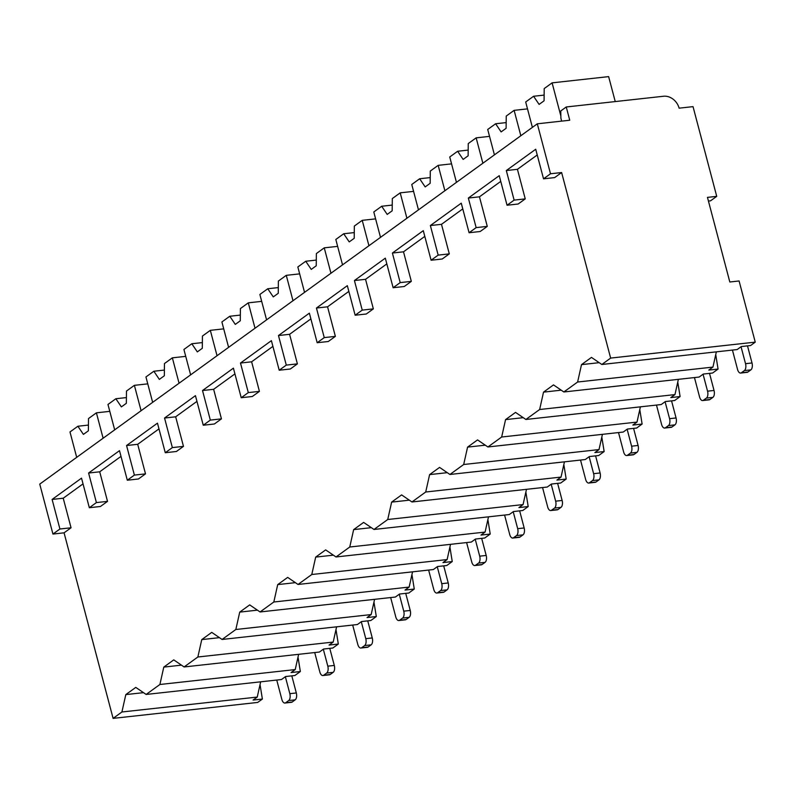 <?xml version="1.0" encoding="UTF-8"?>
<svg xmlns="http://www.w3.org/2000/svg" width="795" height="795" viewBox="0 0 795 795"><rect width="100%" height="100%" fill="white"/><g stroke="black" fill="none" stroke-linecap="round" stroke-linejoin="round"><path stroke-width="1.19" d="M561.668 121.128L560.882 118.147L560.763 110.952L566.249 106.977L569.747 120.234L537.311 123.811L39.75 484.105L52.947 534.061L64.067 532.829L113.099 718.382L257.689 702.432L262.38 699.044L253.108 700.057L257.242 697.066L260.661 681.822M708.434 201.055L710.551 200.827L716.732 196.355L693.031 106.639L679.119 108.17A14.121 11.637 54.1 0 0 663.577 96.245L566.249 106.977M537.311 123.811L550.508 173.767L543.532 178.825L554.652 177.593L561.628 172.545L610.649 358.088L755.25 342.138L739.092 280.973L729.82 281.996L707.461 197.379L716.732 196.355M113.099 718.382L121.913 711.992L125.809 694.601L135.776 687.387L146.141 694.452L281.46 679.526L285.604 676.535L294.866 675.511L300.351 671.537L291.079 672.56L295.223 669.569L298.632 654.325M146.141 694.452L159.894 684.495L163.79 667.104L173.757 659.88L184.112 666.955L319.441 652.029L323.575 649.038L332.847 648.014L338.322 644.039L329.06 645.063L333.194 642.072L336.603 626.828M184.112 666.955L197.866 656.998L201.761 639.607L211.728 632.383L222.083 639.458L357.412 624.532L361.546 621.541L370.818 620.517L376.303 616.542L367.032 617.566L371.166 614.575L374.584 599.331M222.083 639.458L235.837 629.501L239.732 612.11L249.7 604.886L260.064 611.961L395.393 597.035L399.527 594.034L408.789 593.02L414.274 589.045L405.003 590.069L409.147 587.078L412.555 571.834M260.064 611.961L273.818 602.004L277.713 584.603L287.681 577.389L298.036 584.464L433.364 569.538L437.498 566.537L446.77 565.513L452.246 561.548L442.984 562.572L447.118 559.571L450.526 544.337M298.036 584.464L311.789 574.507L315.685 557.106L325.652 549.892L336.007 556.967L471.336 542.041L475.47 539.04L484.741 538.016L490.227 534.051L480.955 535.075L485.089 532.074L488.508 516.83M336.007 556.967L349.76 547.01L353.656 529.609L363.623 522.394L373.988 529.47L509.317 514.534L513.451 511.543L522.722 510.519L528.198 506.554L518.926 507.578L523.07 504.577L526.479 489.332M373.988 529.47L387.741 519.503L391.637 502.112L401.604 494.897L411.959 501.973L547.288 487.037L551.422 484.046L560.694 483.022L566.179 479.057L556.907 480.081L561.041 477.079L564.45 461.835M411.959 501.973L425.713 492.006L429.608 474.615L439.575 467.4L449.93 474.476L585.259 459.54L589.393 456.549L598.665 455.525L604.15 451.56L594.879 452.574L599.013 449.582L602.431 434.338M449.93 474.476L463.684 464.509L467.579 447.118L477.547 439.903L487.911 446.969L623.24 432.043L627.374 429.052L636.646 428.028L642.121 424.053L632.85 425.077L636.994 422.085L640.402 406.841M487.911 446.969L501.665 437.012L505.56 419.621L515.528 412.396L525.883 419.472L661.211 404.546L665.345 401.555L674.617 400.531L680.103 396.556L670.831 397.579L674.965 394.588L678.374 379.344M525.883 419.472L539.636 409.514L543.532 392.124L553.499 384.899L563.854 391.975L699.183 377.049L703.327 374.057L712.588 373.034L718.074 369.059L708.802 370.082L712.936 367.091L716.355 351.847M563.854 391.975L577.617 382.017L581.503 364.627L591.47 357.402L601.835 364.478L737.164 349.552L741.298 346.55L750.569 345.537L755.25 342.138M143.488 692.654L125.809 694.601M121.913 711.992L257.242 697.066M107.524 501.367L96.404 502.589L89.328 507.717L100.448 506.485L107.524 501.367L99.713 471.803L121.009 456.38M145.505 473.87L134.385 475.092L127.299 480.22L138.429 478.988L145.505 473.87L137.694 444.306L158.98 428.883M183.476 446.373L172.356 447.595L165.28 452.723L176.401 451.49L183.476 446.373L175.665 416.799L196.951 401.386M221.447 418.866L210.327 420.098L203.252 425.226L214.372 423.993L221.447 418.866L213.636 389.302L234.932 373.889M259.428 391.369L248.308 392.601L241.223 397.729L252.353 396.496L259.428 391.369L251.618 361.805L272.904 346.391M297.4 363.872L286.279 365.104L279.204 370.222L290.324 368.999L297.4 363.872L289.589 334.307L310.875 318.894M335.381 336.374L324.251 337.607L317.175 342.724L328.295 341.502L335.381 336.374L327.56 306.81L348.856 291.397M373.352 308.877L362.232 310.11L355.146 315.227L366.276 314.005L373.352 308.877L365.541 279.313L386.827 263.9M411.323 281.38L400.203 282.603L393.128 287.73L404.248 286.508L411.323 281.38L403.512 251.816L424.798 236.393M449.304 253.883L438.174 255.106L431.099 260.233L442.219 259.001L449.304 253.883L441.483 224.319L462.779 208.896M487.275 226.386L476.155 227.608L469.08 232.736L480.2 231.504L487.275 226.386L479.465 196.822L500.751 181.399M525.247 198.889L514.127 200.111L507.051 205.239L518.171 204.007L525.247 198.889L517.436 169.315L537.231 154.985M601.835 364.478L610.649 358.088M64.067 532.829L71.053 527.781L63.232 498.217L83.028 483.877M550.508 173.767L561.628 172.545M52.947 534.061L59.923 529.003L71.053 527.781M543.532 178.825L535.721 149.251L506.316 170.547L517.436 169.315M89.328 507.717L81.517 478.153L52.112 499.439L63.232 498.217M59.923 529.003L52.112 499.439M514.127 200.111L506.316 170.547M507.051 205.239L499.24 175.675L468.344 198.044L479.465 196.822M476.155 227.608L468.344 198.044M469.08 232.736L461.259 203.172L430.363 225.542L441.483 224.319M438.174 255.106L430.363 225.542M431.099 260.233L423.288 230.669L392.392 253.039L403.512 251.816M400.203 282.603L392.392 253.039M393.128 287.73L385.317 258.166L354.421 280.536L365.541 279.313M362.232 310.11L354.421 280.536M355.146 315.227L347.335 285.663L316.44 308.033L327.56 306.81M324.251 337.607L316.44 308.033M317.175 342.724L309.364 313.16L278.469 335.54L289.589 334.307M286.279 365.104L278.469 335.54M279.204 370.222L271.393 340.658L240.488 363.037L251.618 361.805M248.308 392.601L240.488 363.037M241.223 397.729L233.412 368.155L202.516 390.534L213.636 389.302M210.327 420.098L202.516 390.534M203.252 425.226L195.441 395.652L164.545 418.031L175.665 416.799M172.356 447.595L164.545 418.031M165.28 452.723L157.47 423.159L126.564 445.528L137.694 444.306M134.385 475.092L126.564 445.528M127.299 480.22L119.489 450.656L88.593 473.025L99.713 471.803M96.404 502.589L88.593 473.025M715.739 354.61L718.074 369.059M677.757 382.107L680.103 396.556M639.786 409.604L642.121 424.053M601.815 437.101L604.15 451.56M563.834 464.598L566.179 479.057M525.863 492.095L528.198 506.554M487.882 519.592L490.227 534.051M449.91 547.099L452.246 561.548M411.939 574.596L414.274 589.045M373.958 602.093L376.303 616.542M335.987 629.59L338.322 644.039M298.016 657.087L300.351 671.537M260.035 684.584L262.38 699.044M577.617 382.017L712.936 367.091M539.636 409.514L674.965 394.588M501.665 437.012L636.994 422.085M463.684 464.509L599.013 449.582M425.713 492.006L561.041 477.079M387.741 519.503L523.07 504.577M349.76 547.01L485.089 532.074M311.789 574.507L447.118 559.571M273.818 602.004L409.147 587.078M235.837 629.501L371.166 614.575M197.866 656.998L333.194 642.072M159.894 684.495L295.223 669.569M599.192 362.669L581.503 364.627M561.21 390.166L543.532 392.124M523.239 417.663L505.56 419.621M485.258 445.17L467.579 447.118M447.287 472.667L429.608 474.615M409.316 500.164L391.637 502.112M371.335 527.661L353.656 529.609M333.363 555.158L315.685 557.106M295.392 582.656L277.713 584.603M257.411 610.153L239.732 612.11M219.44 637.65L201.761 639.607M181.469 665.147L163.79 667.104M506.167 122.599L495.613 123.762L501.118 131.92L506.107 128.303L506.236 116.07L514.127 110.356L527.512 108.875M494.42 154.866L487.713 129.476L495.613 123.762M520.834 135.746L514.127 110.356M468.185 150.096L457.632 151.259L463.147 159.417L468.136 155.81L468.255 143.567L476.155 137.853L489.531 136.372M456.449 182.363L449.741 156.983L457.632 151.259M482.863 163.243L476.155 137.853M430.214 177.593L419.661 178.756L425.176 186.914L430.155 183.307L430.284 171.064L438.174 165.35L451.56 163.869M418.468 209.86L411.76 184.48L419.661 178.756M444.882 190.74L438.174 165.35M392.243 205.09L381.689 206.253L387.195 214.411L392.183 210.804L392.313 198.561L400.203 192.847L413.589 191.376M380.497 237.357L373.789 211.977L381.689 206.253M406.911 218.237L400.203 192.847M354.262 232.587L343.708 233.76L349.224 241.909L354.212 238.301L354.332 226.068L362.232 220.344L375.608 218.873M342.526 264.864L335.818 239.474L343.708 233.76M368.94 245.734L362.232 220.344M316.291 260.084L305.737 261.257L311.252 269.406L316.231 265.798L316.36 253.565L324.251 247.841L337.637 246.37M304.545 292.361L297.837 266.971L305.737 261.257M330.959 273.232L324.251 247.841M278.32 287.591L267.766 288.754L273.271 296.903L278.26 293.295L278.379 281.062L286.279 275.338L299.665 273.868M266.573 319.858L259.866 294.468L267.766 288.754M292.987 300.729L286.279 275.338M240.338 315.088L229.785 316.251L235.3 324.4L240.279 320.792L240.408 308.559L248.308 302.845L261.684 301.365M228.602 347.355L221.894 321.965L229.785 316.251M255.016 328.226L248.308 302.845M202.367 342.585L191.814 343.748L197.329 351.897L202.308 348.29L202.437 336.056L210.327 330.342L223.713 328.862M190.621 374.852L183.913 349.462L191.814 343.748M217.035 355.723L210.327 330.342M164.396 370.082L153.842 371.245L159.348 379.404L164.336 375.787L164.456 363.553L172.356 357.839L185.742 356.359M152.65 402.349L145.942 376.959L153.842 371.245M179.064 383.23L172.356 357.839M126.415 397.579L115.861 398.742L121.377 406.901L126.355 403.294L126.484 391.051L134.385 385.337L147.761 383.856M114.679 429.847L107.971 404.466L115.861 398.742M141.093 410.727L134.385 385.337M88.444 425.077L77.89 426.239L83.405 434.398L88.384 430.791L88.513 418.548L96.404 412.834L109.79 411.353M76.698 457.344L69.99 431.963L77.89 426.239M103.112 438.224L96.404 412.834M615.241 101.581L608.642 76.618L552.098 82.859L544.207 88.573L544.078 100.806L539.099 104.413L533.584 96.265L544.138 95.102M532.392 127.369L525.684 101.979L533.584 96.265M560.853 115.971L552.098 82.859M747.499 345.875L752.01 362.967A5.436 2.782 83.7 0 1 750.868 369.874L744.378 370.589A5.436 2.782 -96.3 0 0 745.531 363.683L741.049 346.739M744.378 370.589L741.387 372.756A5.436 2.782 -96.3 0 1 740.642 373.054A5.436 2.782 -96.3 0 1 737.551 369.456L732.433 350.068M750.868 369.874L747.876 372.04A5.436 2.782 83.7 0 1 747.131 372.338L740.642 373.054M709.518 373.372L714.039 390.464A5.436 2.782 83.7 0 1 712.896 397.371L706.407 398.086A5.436 2.782 -96.3 0 0 707.55 391.18L703.068 374.236M706.407 398.086L703.416 400.253A5.436 2.782 -96.3 0 1 702.661 400.551A5.436 2.782 -96.3 0 1 699.58 396.953L694.452 377.565M712.896 397.371L709.905 399.537A5.436 2.782 83.7 0 1 709.15 399.835L702.661 400.551M671.546 400.869L676.068 417.961A5.436 2.782 83.7 0 1 674.925 424.868L668.436 425.583A5.436 2.782 -96.3 0 0 669.579 418.677L665.097 401.733M668.436 425.583L665.445 427.75A5.436 2.782 -96.3 0 1 664.69 428.048A5.436 2.782 -96.3 0 1 661.599 424.46L656.481 405.072M674.925 424.868L671.934 427.034A5.436 2.782 83.7 0 1 671.179 427.332L664.69 428.048M633.575 428.366L638.087 445.468A5.436 2.782 83.7 0 1 636.944 452.365L630.455 453.08A5.436 2.782 -96.3 0 0 631.598 446.184L627.126 429.23M630.455 453.08L627.464 455.247A5.436 2.782 -96.3 0 1 626.718 455.545A5.436 2.782 -96.3 0 1 623.628 451.958L618.51 432.569M636.944 452.365L633.953 454.531A5.436 2.782 83.7 0 1 633.208 454.829L626.718 455.545M595.594 455.863L600.116 472.965A5.436 2.782 83.7 0 1 598.973 479.862L592.484 480.578A5.436 2.782 -96.3 0 0 593.627 473.681L589.145 456.728M592.484 480.578L589.493 482.744A5.436 2.782 -96.3 0 1 588.737 483.042A5.436 2.782 -96.3 0 1 585.657 479.455L580.529 460.066M598.973 479.862L595.982 482.028A5.436 2.782 83.7 0 1 595.226 482.327L588.737 483.042M557.623 483.36L562.144 500.462A5.436 2.782 83.7 0 1 560.992 507.359L554.513 508.075A5.436 2.782 -96.3 0 0 555.655 501.178L551.173 484.225M554.513 508.075L551.521 510.241A5.436 2.782 -96.3 0 1 550.766 510.549A5.436 2.782 -96.3 0 1 547.676 506.952L542.558 487.564M560.992 507.359L558.01 509.525A5.436 2.782 83.7 0 1 557.255 509.833L550.766 510.549M519.652 510.857L524.163 527.959A5.436 2.782 83.7 0 1 523.021 534.856L516.531 535.572A5.436 2.782 -96.3 0 0 517.674 528.675L513.202 511.722M516.531 535.572L513.54 537.738A5.436 2.782 -96.3 0 1 512.795 538.046A5.436 2.782 -96.3 0 1 509.704 534.449L504.587 515.061M523.021 534.856L520.029 537.023A5.436 2.782 83.7 0 1 519.284 537.331L512.795 538.046M481.671 538.354L486.192 555.457A5.436 2.782 83.7 0 1 485.049 562.363L478.56 563.079A5.436 2.782 -96.3 0 0 479.703 556.172L475.221 539.219M478.56 563.079L475.569 565.235A5.436 2.782 -96.3 0 1 474.814 565.543A5.436 2.782 -96.3 0 1 471.733 561.946L466.605 542.558M485.049 562.363L482.058 564.52A5.436 2.782 83.7 0 1 481.303 564.828L474.814 565.543M443.699 565.851L448.221 582.954A5.436 2.782 83.7 0 1 447.068 589.86L440.589 590.576A5.436 2.782 -96.3 0 0 441.732 583.669L437.25 566.716M440.589 590.576L437.598 592.742A5.436 2.782 -96.3 0 1 436.843 593.04A5.436 2.782 -96.3 0 1 433.752 589.443L428.634 570.055M447.068 589.86L444.087 592.027A5.436 2.782 83.7 0 1 443.332 592.325L436.843 593.04M405.728 593.358L410.24 610.451A5.436 2.782 83.7 0 1 409.097 617.357L402.608 618.073A5.436 2.782 -96.3 0 0 403.751 611.166L399.279 594.223M402.608 618.073L399.617 620.239A5.436 2.782 -96.3 0 1 398.871 620.537A5.436 2.782 -96.3 0 1 395.781 616.94L390.663 597.552M409.097 617.357L406.106 619.524A5.436 2.782 83.7 0 1 405.361 619.822L398.871 620.537M367.747 620.855L372.269 637.948A5.436 2.782 83.7 0 1 371.126 644.854L364.637 645.57A5.436 2.782 -96.3 0 0 365.779 638.663L361.298 621.72M364.637 645.57L361.646 647.736A5.436 2.782 -96.3 0 1 360.89 648.034A5.436 2.782 -96.3 0 1 357.81 644.437L352.682 625.049M371.126 644.854L368.135 647.021A5.436 2.782 83.7 0 1 367.379 647.319L360.89 648.034M329.776 648.352L334.297 665.445A5.436 2.782 83.7 0 1 333.145 672.351L326.666 673.067A5.436 2.782 -96.3 0 0 327.808 666.16L323.327 649.217M326.666 673.067L323.674 675.233A5.436 2.782 -96.3 0 1 322.919 675.531A5.436 2.782 -96.3 0 1 319.828 671.944L314.711 652.556M333.145 672.351L330.163 674.518A5.436 2.782 83.7 0 1 329.408 674.816L322.919 675.531M291.805 675.849L296.316 692.952A5.436 2.782 83.7 0 1 295.174 699.848L288.684 700.564A5.436 2.782 -96.3 0 0 289.827 693.667L285.355 676.714M288.684 700.564L285.693 702.73A5.436 2.782 -96.3 0 1 284.948 703.028A5.436 2.782 -96.3 0 1 281.857 699.441L276.74 680.053M295.174 699.848L292.182 702.015A5.436 2.782 83.7 0 1 291.437 702.313L284.948 703.028M752.01 362.967L745.531 363.683M747.876 372.04L741.387 372.756M714.039 390.464L707.55 391.18M709.905 399.537L703.416 400.253M676.068 417.961L669.579 418.677M671.934 427.034L665.445 427.75M638.087 445.468L631.598 446.184M633.953 454.531L627.464 455.247M600.116 472.965L593.627 473.681M595.982 482.028L589.493 482.744M562.144 500.462L555.655 501.178M558.01 509.525L551.521 510.241M524.163 527.959L517.674 528.675M520.029 537.023L513.54 537.738M486.192 555.457L479.703 556.172M482.058 564.52L475.569 565.235M448.221 582.954L441.732 583.669M444.087 592.027L437.598 592.742M410.24 610.451L403.751 611.166M406.106 619.524L399.617 620.239M372.269 637.948L365.779 638.663M368.135 647.021L361.646 647.736M334.297 665.445L327.808 666.16M330.163 674.518L323.674 675.233M296.316 692.952L289.827 693.667M292.182 702.015L285.693 702.73"/></g></svg>
